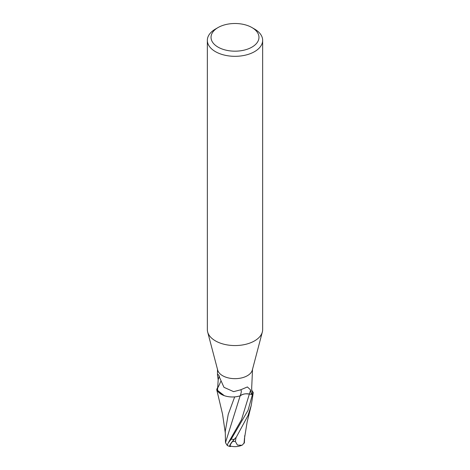 <?xml version="1.0" encoding="UTF-8"?>
<svg xmlns="http://www.w3.org/2000/svg" width="470" height="470" viewBox="0 0 470 470"><rect width="100%" height="100%" fill="white"/><g stroke="black" fill="none" stroke-linecap="round" stroke-linejoin="round"><path stroke-width="0.7" d="M251.949 27.554L254.558 29.058A27.66 15.968 180 0 1 262.659 40.35L262.659 329.593A27.66 15.968 180 0 1 262.342 331.996A27.66 15.968 180 0 1 254.558 340.885A27.66 15.968 180 0 1 226.37 344.763A27.66 15.968 180 0 1 207.658 331.996A27.66 15.968 180 0 1 207.341 329.593L207.341 40.35A27.66 15.968 180 0 1 215.442 29.058L218.051 27.554A23.97 13.841 180 0 1 251.949 27.554A23.97 13.841 180 0 1 251.949 47.123A23.97 13.841 180 0 1 218.051 47.123A23.97 13.841 180 0 1 218.051 27.554L215.442 29.058M262.342 331.996L252.32 370.072A17.513 10.111 180 0 1 247.385 375.7A17.513 10.111 180 0 1 229.536 378.162A17.513 10.111 180 0 1 217.68 370.072L207.658 331.996M262.659 40.35A27.66 15.968 180 0 1 254.558 51.641A27.66 15.968 180 0 1 224.413 55.102A27.66 15.968 180 0 1 207.341 40.35M241.562 394.959L240.129 395.916L236.528 396.674A15.821 9.136 180 0 1 223.256 395.27A15.821 9.136 180 0 1 217.493 390.793L218.192 379.672L217.487 375.319L217.98 374.537C218.632 374.719 219.143 375.659 219.519 377.351L223.967 387.321L233.608 391.645L240.528 389.859L247.385 386.951L250.504 389.865L251.538 394.465L249.458 394.042M217.81 387.685L217.628 387.65A18.389 10.616 180 0 0 216.764 389.765L224.29 395.664L216.764 389.765A18.395 10.616 180 0 1 217.628 387.65L217.587 387.638A18.436 10.646 180 0 0 216.735 389.689L217.487 391.105L223.256 395.27M251.808 390.47L251.949 390.664A15.821 9.136 180 0 1 252.508 391.475L252.208 391.539A19.041 11.286 -89.4 0 1 251.926 391.064M252.067 391.457L252.208 391.539C251.72 391.351 251.585 389.289 251.808 385.353L252.513 369.314M252.508 391.475A17.513 10.111 180 0 1 251.544 394.453L252.372 394.618A18.389 10.616 180 0 0 253.236 392.503A18.395 10.616 180 0 1 252.372 394.618L251.544 394.459L252.413 394.63L248.037 410.339L231.193 439.186L228.173 443.016L227.198 445.478A18.436 18.436 0 0 0 229.93 446.5A15.968 2.327 -43.7 0 1 234.154 439.403L235.699 437.682A18.436 10.646 0 0 0 236.04 437.67L248.037 415.492L251.227 405.475L253.265 392.579L251.779 390.241M217.792 387.762A19.041 3.907 124.6 0 0 220.63 381.505M218.192 379.672A19.998 4.107 124.6 0 0 219.008 375.665M236.528 396.674A15.821 9.136 180 0 0 240.123 395.84A20.063 4.118 124.6 0 0 240.528 389.859M240.123 395.84A7.931 4.577 180 0 1 249.364 394.024C245.563 393.425 242.491 394.042 240.141 395.875L225.488 442.658L225.271 431.765M228.179 443.016L241.468 419.804L249.364 394.042L246.239 393.825L249.364 394.042A27.706 5.687 124.6 0 0 250.504 389.865M242.273 394.641L243.013 394.377M225.271 432.811L222.557 414.188L216.735 389.689M244.723 435.649L244.365 443.069L244.318 442.617L242.496 444.937L241.874 445.26L237.438 445.09L235.37 441.483A17.531 10.123 180 0 1 232.644 441.395A15.252 2.221 136.3 0 0 230.423 446.042A17.801 17.801 0 0 0 241.874 445.26M227.21 444.82C227.709 446.101 227.133 445.378 225.488 442.658M231.187 446.23A15.968 2.327 -43.7 0 1 229.93 446.5M235.699 437.682L232.644 441.395M235.37 441.483L236.04 437.67M244.059 443.057L244.488 438.193M244.365 443.069A17.854 11.262 14.2 0 1 244.012 443.181M234.683 396.892L228.232 414.37L225.271 431.325M253.265 392.579A18.436 10.646 180 0 1 252.413 394.63M234.154 439.403A18.436 10.646 180 0 1 231.193 439.186M217.487 375.319L217.487 369.314M244.465 438.545L247.144 421.96L251.227 405.475"/></g></svg>
